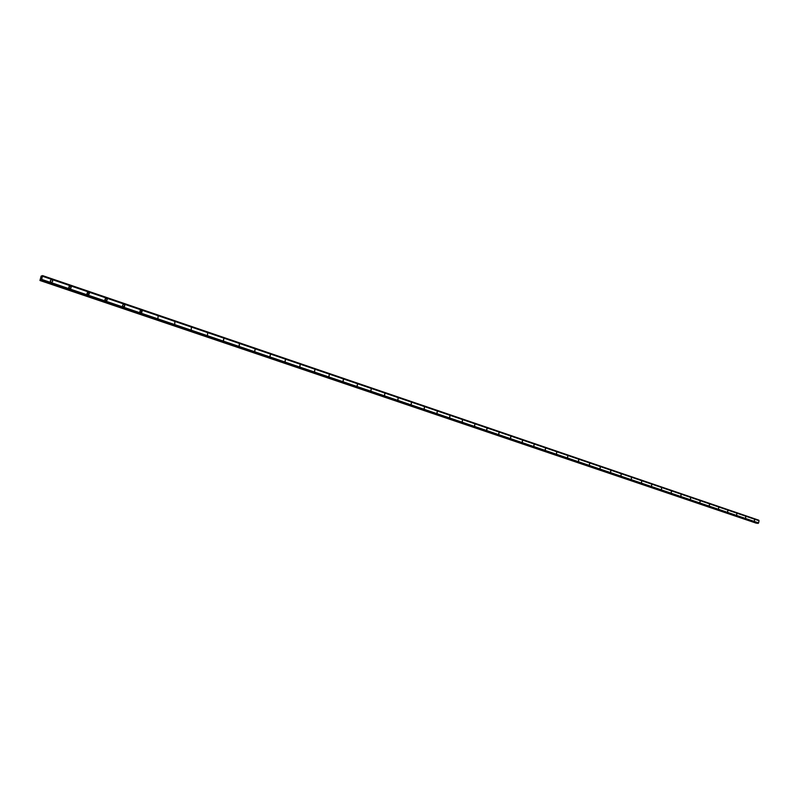 <?xml version="1.0" encoding="UTF-8"?>
<svg xmlns="http://www.w3.org/2000/svg" width="799" height="799" viewBox="0 0 799 799"><rect width="100%" height="100%" fill="white"/><g stroke="black" fill="none" stroke-linecap="round" stroke-linejoin="round"><path stroke-width="1.2" d="M51.176 282.187C49.938 281.108 50.057 280.319 51.536 279.82L51.825 279.88C53.064 280.958 52.944 281.747 51.466 282.257L51.176 282.187C49.938 281.108 50.057 280.319 51.536 279.82L51.825 279.88C53.064 280.958 52.944 281.747 51.466 282.247M69.663 288.479L68.814 287.081L70.032 286.122L71.181 287.33L70.642 288.369L69.663 288.479L68.834 287.58L69.143 286.432L71.051 286.841L70.991 288.039L69.942 288.539M87.86 294.661L87.011 293.273L88.22 292.324L89.328 293.772L88.599 294.661L87.63 294.551L87.001 293.523L87.53 292.484L89.308 293.273L88.12 294.711M105.748 300.734L104.919 299.365L106.377 298.476L107.176 299.365L106.686 300.634L105.328 300.494L104.919 299.365L105.638 298.476L106.966 298.916L107.136 300.094L106.007 300.794M123.715 304.419L124.674 305.118L124.454 306.476L123.136 306.616L122.537 305.358L123.256 304.479L124.544 304.908L124.714 306.077L123.605 306.776M141.033 310.332L141.972 311.021L141.912 312.179L140.105 312.179L139.935 311.021L140.804 310.332L142.082 311.74L140.914 312.659M158.082 316.144L157.952 318.451M174.861 321.857L174.721 324.154M191.38 327.49L191.231 329.767M207.63 333.033L207.49 335.29M223.291 340.684L223.85 338.536L223.49 340.734M239.051 346.047L239.41 343.87L239.251 346.087M254.581 351.32L255.131 349.203L254.771 351.36M269.872 356.514L270.412 354.416L270.052 356.564M285.463 359.55L285.113 361.677L285.463 359.55M284.933 361.637L285.473 359.55L285.113 361.677M299.775 366.681L300.124 364.564L299.955 366.721M314.397 371.655L314.916 369.587L314.566 371.695M328.808 376.549L329.318 374.501L328.968 376.589M343.011 381.373L343.35 379.305L343.171 381.413M357.003 386.127L357.503 384.109L357.163 386.167M370.806 390.821L371.295 388.813L370.956 390.851M384.399 395.445L384.888 393.448L384.549 395.475M397.812 399.999L398.142 397.982L397.952 400.029M411.036 404.494L411.505 402.526L411.165 404.524M424.069 408.928L424.539 406.971L424.199 408.958M436.923 413.293L437.253 411.325L437.053 413.323M449.607 417.607L449.937 415.64L449.737 417.637M462.122 421.852L462.561 419.934L462.241 421.882M474.456 426.047L474.896 424.139L474.576 426.077M487.06 428.294L486.741 430.212L487.06 428.294M486.631 430.182L486.951 428.264L486.751 430.212M498.646 434.266L499.075 432.389L498.756 434.296M510.491 438.301L510.811 436.404L510.601 438.321M522.186 442.276L522.506 440.389L522.296 442.296M533.732 446.192L534.151 444.344L533.842 446.222M545.128 450.067L545.537 448.229L545.228 450.097M556.773 452.064L556.474 453.912L556.773 452.064M556.374 453.892L556.783 452.064L556.474 453.912M567.48 457.667L567.879 455.849L567.57 457.687M578.436 461.393L578.736 459.565L578.536 461.413M589.263 465.068L589.652 463.27L589.352 465.088M599.939 468.693L600.329 466.916L600.039 468.723M610.496 472.279L610.875 470.511L610.586 472.309M620.913 475.824L621.203 474.047L621.003 475.844M631.5 477.552L631.29 479.34M641.377 482.776L641.747 481.038L641.457 482.796M651.415 486.192L651.784 484.464L651.495 486.211M661.692 487.839L661.412 489.587L661.692 487.839M661.342 489.567L661.702 487.839L661.412 489.587M671.14 492.893L671.42 491.165L671.22 492.913M680.818 496.189L681.098 494.461L680.898 496.199M690.386 499.435L690.666 497.727L690.466 499.455M699.844 502.651L700.194 500.963L699.914 502.671M709.182 505.827L709.532 504.149L709.262 505.847M718.691 507.285L718.491 508.983M727.809 510.391L727.609 512.079M736.828 513.467L736.638 515.145M745.747 516.514L745.547 518.181M754.556 519.51L754.366 521.178M759.02 520.678L42.527 275.595L41.698 279.41L39.96 280.499L41.149 276.094L41.828 276.534L42.527 275.595L758.71 520.169M757.931 523.395L41.119 280.249L757.921 523.395L758.621 522.926L759.03 520.688L42.587 276.224M39.96 280.499L756.843 523.025M41.698 277.313L41.228 277.902M758.211 523.275L41.338 280L758.241 523.265M41.698 279.41L758.621 522.926L41.688 279.42M42.537 275.785L758.8 520.329L42.547 275.795M42.587 276.284L759.05 520.738L42.587 276.274M758.581 522.975L41.658 279.48M42.177 276.074L41.598 275.875M42.527 275.715L758.76 520.259L42.537 275.665M758.86 520.409L42.557 275.875M758.301 523.205L41.418 279.89M41.268 280.139L758.141 523.355L41.278 280.089M758.061 523.405L41.198 280.229M756.653 523.195L40.33 280.329M756.523 523.255L40.23 280.439"/></g></svg>
